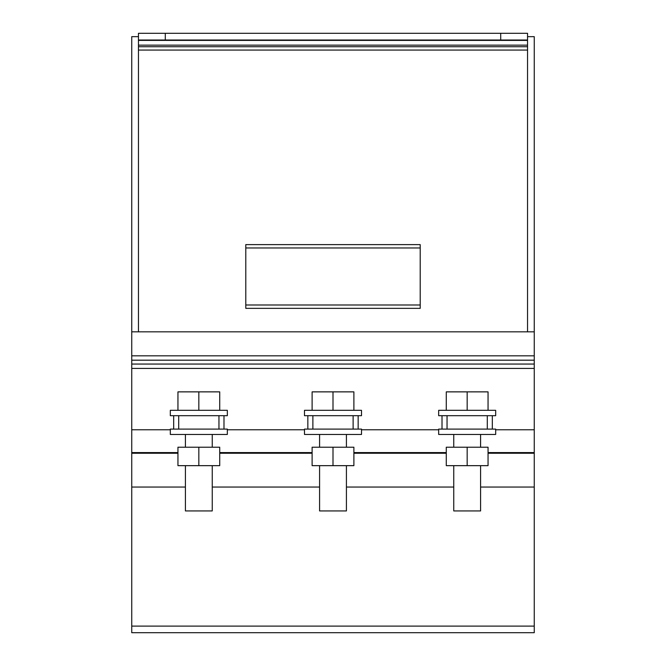 <?xml version="1.0" encoding="UTF-8"?>
<svg xmlns="http://www.w3.org/2000/svg" width="666" height="666" viewBox="0 0 666 666"><rect width="100%" height="100%" fill="white"/><g stroke="black" fill="none" stroke-linecap="round" stroke-linejoin="round"><path stroke-width="1" d="M467.166 447.211L446.278 447.211L446.278 465.659L488.053 465.659L488.053 447.211L467.166 447.211L467.166 465.659M453.754 465.659L453.754 510.939L480.586 510.939L480.586 465.659M467.166 434.465L495.679 434.465L495.679 429.095L438.661 429.095L438.661 434.465L467.166 434.465M447.044 415.684L495.679 415.684L495.679 410.314L438.661 410.314L438.661 415.684L442.016 415.684L442.016 429.095L442.016 415.684L447.044 415.684L447.044 429.095M488.053 410.314L488.053 391.866L467.166 391.866L467.166 410.314M467.166 391.866L446.278 391.866L446.278 410.314M333 447.211L312.113 447.211L312.113 465.659L353.887 465.659L353.887 447.211L333 447.211L333 465.659M319.58 465.659L319.58 510.939L346.42 510.939L346.42 465.659M333 434.465L361.513 434.465L361.513 429.095L304.487 429.095L304.487 434.465L333 434.465M312.878 415.684L361.513 415.684L361.513 410.314L304.487 410.314L304.487 415.684L307.842 415.684L307.842 429.095L307.842 415.684L312.878 415.684L312.878 429.095M353.887 410.314L353.887 391.866L333 391.866L333 410.314M333 391.866L312.113 391.866L312.113 410.314M198.834 447.211L177.947 447.211L177.947 465.659L219.722 465.659L219.722 447.211L198.834 447.211L198.834 465.659M185.414 465.659L185.414 510.939L212.246 510.939L212.246 465.659M198.834 434.465L227.339 434.465L227.339 429.095L170.321 429.095L170.321 434.465L198.834 434.465M178.704 415.684L227.339 415.684L227.339 410.314L170.321 410.314L170.321 415.684L173.676 415.684L173.676 429.095L173.676 415.684L178.704 415.684L178.704 429.095M219.722 410.314L219.722 391.866L198.834 391.866L198.834 410.314M198.834 391.866L177.947 391.866L177.947 410.314M527.547 33.3L500.707 33.3L500.707 40.01L527.547 40.01L527.547 33.3M500.707 33.3L138.453 33.3L138.453 40.01L165.293 40.01L165.293 33.3M500.707 40.01L165.293 40.01M138.453 40.01L138.453 331.826M527.547 331.826L527.547 40.401L138.453 40.401M527.547 45.146L138.453 45.146M527.547 46.72L138.453 46.72M527.547 50.067L138.453 50.067M420.213 304.995L420.213 244.622L245.787 244.622L245.787 308.35L420.213 308.35L420.213 304.995L245.787 304.995M420.213 247.968L245.787 247.968M492.324 415.684L492.324 429.095L492.324 415.684M223.984 415.684L223.984 429.095L223.984 415.684M358.158 415.684L358.158 429.095L358.158 415.684M534.257 429.77L534.257 632.7L131.743 632.7L131.743 429.77L170.321 429.77L131.743 429.77L131.743 368.415L534.257 368.415L534.257 429.77L495.679 429.77L534.257 429.77M438.661 429.77L361.513 429.77L438.661 429.77M304.487 429.77L227.339 429.77L304.487 429.77M534.257 452.58L488.053 452.58M446.278 452.58L353.887 452.58M312.113 452.58L219.722 452.58M177.947 452.58L131.743 452.58M527.547 36.655L534.257 36.655L534.257 368.415M534.257 364.052L131.743 364.052L131.743 368.415M534.257 360.181L131.743 360.181L131.743 364.052M534.257 355.819L131.743 355.819L131.743 360.181M534.257 331.826L131.743 331.826L131.743 355.819M138.453 36.655L131.743 36.655L131.743 331.826M487.296 415.684L487.296 429.095M218.956 415.684L218.956 429.095M353.122 415.684L353.122 429.095M534.257 453.246L488.053 453.246M446.278 453.246L353.887 453.246M312.113 453.246L219.722 453.246M177.947 453.246L131.743 453.246M534.257 487.046L480.586 487.046M453.754 487.046L346.42 487.046M319.58 487.046L212.246 487.046M185.414 487.046L131.743 487.046M534.257 626.107L131.743 626.107M453.754 434.465L453.754 447.211M480.586 434.465L480.586 447.211M319.58 434.465L319.58 447.211M346.42 434.465L346.42 447.211M185.414 434.465L185.414 447.211M212.246 434.465L212.246 447.211M534.257 632.7L131.743 632.7"/></g></svg>
